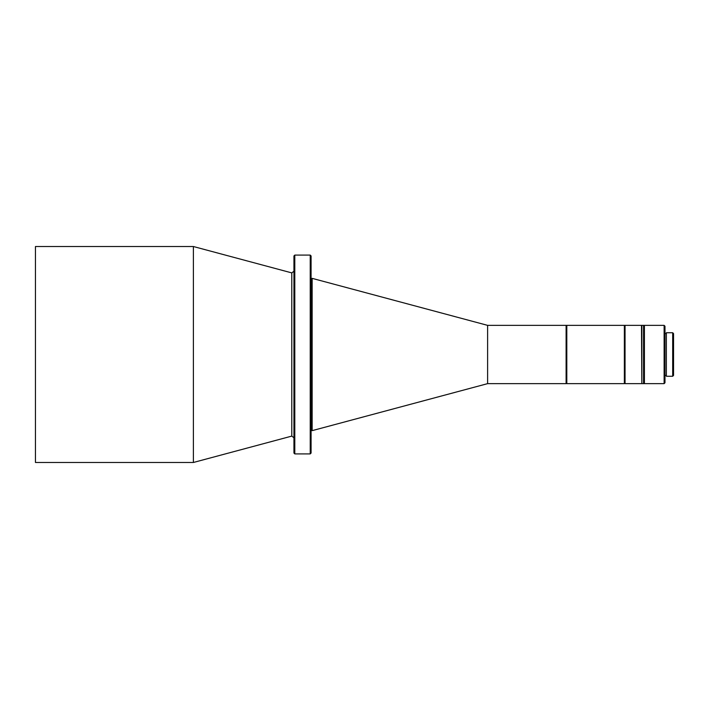 <?xml version="1.0" encoding="UTF-8"?>
<svg xmlns="http://www.w3.org/2000/svg" width="709" height="709" viewBox="0 0 709 709"><rect width="100%" height="100%" fill="white"/><g stroke="black" fill="none" stroke-linecap="round" stroke-linejoin="round"><path stroke-width="1.06" d="M641.84 383.294L641.503 325.36L625.046 325.36L625.046 383.64L624.7 325.706L624.363 383.64L624.363 325.36L566.801 325.36L566.801 383.64L566.456 325.706L566.11 383.64L487.615 383.64L487.615 325.36L312.155 278.353L312.155 430.647L311.083 429.822M566.11 383.64L566.11 325.36L487.615 325.36M35.45 246.519L35.45 462.481L193.38 462.481L193.38 246.519L35.45 246.519M294.793 255.089L293.943 255.949L293.943 453.051L294.793 453.911L294.793 255.089L310.223 255.089L310.223 453.911L294.793 453.911M310.223 453.911L311.083 453.051L311.083 255.949L310.223 255.089M624.363 383.64L566.801 383.64M566.11 325.36L566.801 325.36M625.046 325.36L624.363 325.36M644.41 325.36L644.41 383.64L641.84 383.64L641.84 325.36L643.559 325.36L643.559 383.64L643.559 325.36L644.41 325.36L644.41 383.64L664.12 383.64L664.12 325.36L644.41 325.36M664.12 383.64L664.98 382.78L664.98 326.22L664.12 325.36M666.354 376.257L666.354 332.734L672.69 332.734L672.69 376.266L666.354 376.257M672.69 376.266L673.55 375.407L673.55 333.593L672.69 332.734M641.503 383.64L625.046 383.64M193.38 462.481L291.78 436.106L291.78 272.894L293.943 271.237M312.155 278.353L311.083 279.178M487.615 383.64L312.155 430.647M291.78 272.894L193.38 246.519M291.78 436.106L293.943 437.763M664.98 333.593L666.354 333.593M664.98 375.407L666.354 375.407"/></g></svg>
